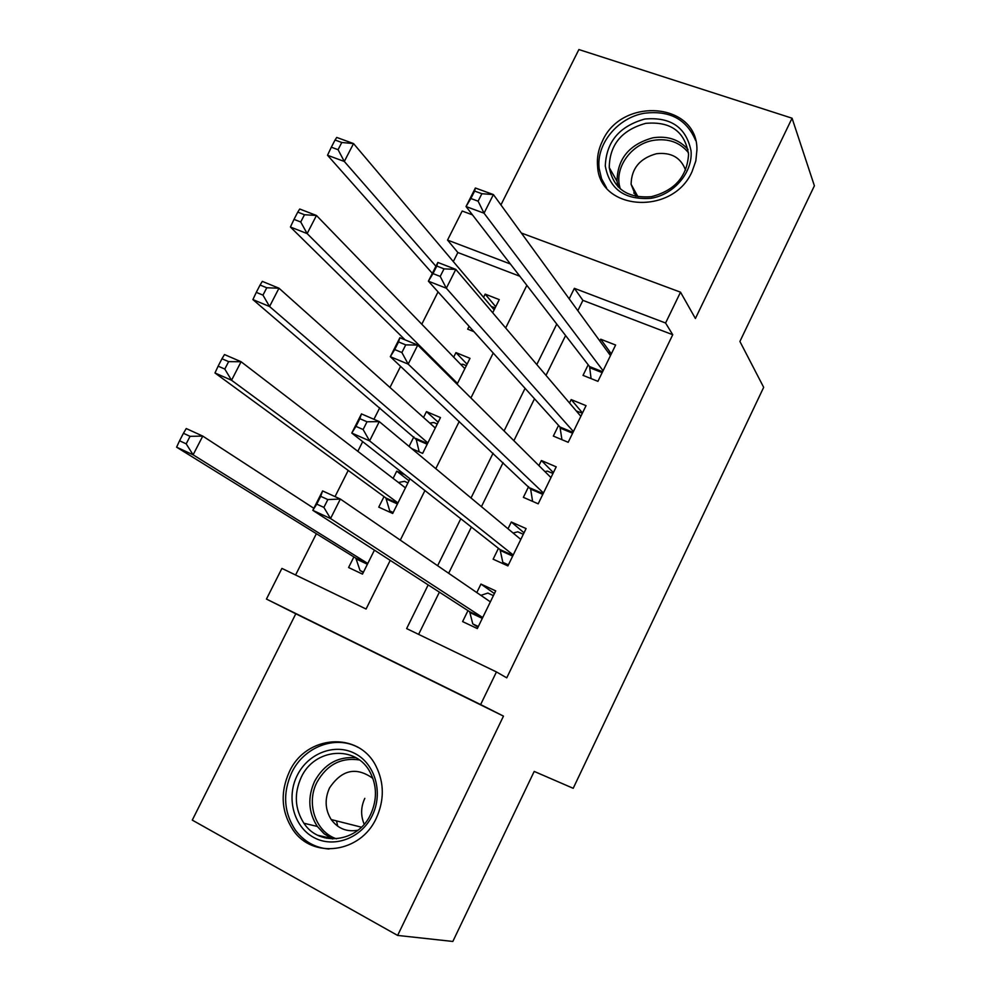 <?xml version="1.0" encoding="UTF-8"?>
<svg xmlns="http://www.w3.org/2000/svg" width="991" height="991" viewBox="0 0 991 991"><rect width="100%" height="100%" fill="white"/><g stroke="black" fill="none" stroke-linecap="round" stroke-linejoin="round"><path stroke-width="1.49" d="M602.441 141.044C598.378 149.356 596.755 157.817 597.598 166.451C599.493 210.848 672.753 215.865 692.015 171.703L695.831 160.914L696.933 149.914C697.8 102.407 621.865 96.325 602.441 141.044M289.36 771.766C280.044 792.49 281.283 811.889 293.051 829.938C312.586 859.395 360.625 853.09 376.27 818.244C384.372 800.319 384.31 783.014 376.085 766.328C358.891 730.912 306.033 734.789 289.36 771.766M519.829 276.241L457.854 252.532L447.536 240.082L462.19 211.033L472.447 214.849M397.626 935.43L503.478 716.121L295.801 613.788L192.279 820.114L397.626 935.43L452.837 941.45L534.199 771.419L573.207 788.303L763.677 387.332L739.905 341.461L814.391 185.8L792.069 118.202L578.893 49.55L500.926 204.926M295.801 613.788L266.443 599.06L281.915 568.4L366.075 609.019L390.243 560.373M457.854 252.532L453.308 261.562M438.047 291.899L421.782 324.218M400.587 366.348L389.959 387.469M379.751 407.759L373.941 419.292M362.694 441.639L357.825 451.326M348.213 470.428L335.032 496.615M316.377 533.703L295.591 575.003M588.196 364.799L583.03 375.366L597.92 381.337L615.622 345.029L600.707 339.207L599.84 340.991M558.552 425.412L553.337 436.077L568.19 442.296L586.053 405.653L571.188 399.584L569.515 402.99M542.783 494.373L530.643 489.108L532.613 501.384L538.187 503.812L556.211 466.835L541.383 460.518L538.906 465.597M498.448 548.32L493.134 559.184L507.9 565.898L526.097 528.575L511.306 522.009L507.999 528.785M353.886 556.917L348.584 567.521L362.483 574.111L374.425 550.154M408.998 480.746L396.722 471.146L393.105 478.393M384.012 496.615L378.76 507.132L392.696 513.474L409.977 478.789M438.158 422.228L426.464 411.612L423.529 417.484M413.854 436.858L409.085 446.421M467.071 364.217L455.947 352.61L453.68 357.132M404.824 474.739L396.722 471.146M411.699 448.601L422.637 453.382L440.475 417.583L426.464 411.612M457.099 384.211L469.994 358.333L455.947 352.61M492.7 312.747L499.253 299.616L485.156 294.116L483.558 297.325M473.946 331.675L467.665 329.148L469.09 326.287M428.174 584.901L406.632 628.591L496.441 671.935L506.748 677.844L672.74 334.723L582.906 300.36L577.827 310.691M565.601 335.54L546.004 375.378M534.508 398.766L513.883 440.698M503.106 462.611L481.428 506.661M471.394 527.063L448.663 573.281M439.385 592.147L418.611 634.376M467.975 610.629L462.611 621.592L477.328 628.567L495.711 590.896L480.957 584.071L476.795 592.568M538.187 503.812L523.372 497.346L528.637 486.581M521.353 233.021L680.52 292.184L695.397 318.495L792.069 118.202M680.52 292.184L665.58 323.016L574.371 288.331L569.193 298.824M672.74 334.723L665.58 323.016M496.441 671.935L480.623 704.576L266.443 599.06M503.478 716.121L480.623 704.576M510.377 263.99L447.536 240.082M400.29 540.132L424.928 490.545M435.792 468.656L459.254 421.435M470.911 397.948L493.221 353.031M505.67 327.984L526.853 285.334M556.756 324.069L536.8 364.552M525.081 388.323L504.072 430.936M493.097 453.209L471.01 497.99M460.79 518.727L437.626 565.725M582.906 300.36L574.371 288.331M494.41 593.547L480.957 584.071M495.723 306.702L485.156 294.116M524.028 532.811L511.306 522.009M553.387 472.633L541.383 460.518M582.485 412.974L571.188 399.584M610.902 353.279L600.707 339.207M324.912 837.878L324.899 837.184M478.009 627.192L472.781 623.896L478.331 626.523M480.87 595.356L487.845 593.064L493.394 595.641M472.781 623.896L469.66 611.72L312.822 510.328L322.608 490.929L340.347 499.043L490.235 601.772M327.823 499.575L340.347 499.043L330.548 518.553L312.822 510.328L316.761 504.122L323.884 507.417L327.823 499.575L320.7 496.305L316.761 504.122M482.704 617.554L330.548 518.553L323.884 507.417M322.608 490.929L320.7 496.305M363.474 572.141L360.043 570.519L363.301 572.488M313.837 508.296L202.759 436.102L193.109 454.819L176.609 447.176L355.831 558.131L360.043 570.519M186.184 443.844L190.061 436.325L183.434 433.29L179.557 440.784L186.184 443.844L193.109 454.819L367.785 563.458M183.434 433.29L186.246 428.546L202.759 436.102L190.061 436.325M176.609 447.176L179.557 440.784M372.244 815.581C361.294 838.411 333.583 848.593 313.651 837.407C293.547 826.544 286.052 797.532 297.201 775.457C308.052 753.222 334.896 742.903 354.939 753.507C375.155 763.776 383.505 792.911 372.244 815.581M301.239 777.303C293.906 793.618 294.798 808.929 303.903 823.248C319.35 847.218 358.061 842.375 370.634 814.404C377.175 799.886 377.038 785.9 370.213 772.46C356.252 744.675 314.457 747.97 301.239 777.303M364.192 824.215C360.6 815.667 360.798 807.046 364.812 798.362M372.876 778.381C356.227 766.477 341.771 769.685 329.507 787.981C324.515 799.155 325.085 809.672 331.217 819.557C337.993 828.662 346.912 832.205 357.986 830.21M358.42 747.561C335.553 734.752 303.964 746.756 291.75 772.546C282.534 793.085 283.748 812.286 295.417 830.173C303.94 841.545 315.138 847.838 329.012 849.039M326.683 837.593L326.696 838.275M336.494 820.882L337.733 826.209M650.976 198.324C624.813 200.132 609.589 189.331 605.29 165.943C606.281 141.787 619.462 126.154 644.819 119.031C670.746 116.752 686.144 127.319 691.024 150.756C693.056 172.062 674.14 194.558 650.976 198.324M645.748 123.342C621.716 130.032 609.552 144.785 609.254 167.603C613.528 188.847 627.6 198.534 651.446 196.664C674.71 190.606 687.085 176.534 688.559 154.435C684.992 131.568 670.734 121.199 645.748 123.342M685.549 170.118C680.867 157.569 671.204 152.106 656.562 153.704C639.889 158.25 631.416 168.458 631.106 184.314L635.974 196.441M695.583 140.4C686.602 119.217 669.532 110.162 644.373 113.247C617.703 117.644 596.062 144.079 599.146 168.52L601.574 178.739L606.554 187.881M634.897 191.176L633.757 193.134M506.797 565.403L502.833 562.355L508.395 564.882M513.127 533.047L517.76 531.795L523.322 534.273M502.833 562.355L500.046 549.584L351.78 433.067L361.455 413.891L379.28 421.609L520.808 539.438M367.017 421.782L379.28 421.609L369.593 440.884L351.78 433.067L355.955 426.39L363.115 429.524L367.017 421.782L359.857 418.673L355.955 426.39M513.214 554.997L369.593 440.884L363.115 429.524M361.455 413.891L359.857 418.673M544.939 471.605L547.391 471.097L552.978 473.475M530.643 489.108L390.305 356.686L399.869 337.733L417.756 345.066L550.971 477.6M405.74 344.88L417.756 345.066L408.181 364.118L390.305 356.686L394.703 349.563L401.888 352.523L405.74 344.88L398.555 341.92L394.703 349.563M543.452 492.998L408.181 364.118L401.888 352.523M399.869 337.733L398.555 341.92M576.328 410.992L582.361 413.222M561.947 439.682L559.977 426.997L428.385 281.184L437.836 262.442L455.798 269.391L580.85 416.319M444.018 268.858L455.798 269.391L446.334 288.232L428.385 281.184L433.005 273.603L440.215 276.427L444.018 268.858L436.808 266.059L433.005 273.603M573.405 431.58L446.334 288.232L440.215 276.427M437.836 262.442L436.808 266.059M607.941 352.127L611.484 353.514M591.094 378.599L589.534 366.546L466.03 206.537L475.37 188.005L493.407 194.583L610.468 355.596M481.874 193.716L493.407 194.583L484.042 213.201L466.03 206.537L470.861 198.522L478.108 201.185L481.874 193.716L474.627 191.065L470.861 198.522M603.085 370.721L484.042 213.201L478.108 201.185M475.37 188.005L474.627 191.065M407.945 482.865L404.501 481.341L398.432 482.481M393.192 512.496L389.748 510.935L392.857 513.152M405.455 487.869L241.086 361.74L231.547 380.247L214.973 372.975L385.871 497.978L389.748 510.935M224.796 369.061L228.624 361.641L221.972 358.742L218.131 366.15L224.796 369.061L231.547 380.247L397.961 502.92M221.972 358.742L224.486 354.555L241.086 361.74L228.624 361.641M214.973 372.975L218.131 366.15M437.266 424.012L433.823 422.538L429.784 423.07M422.637 453.37L419.193 451.871L416.245 439.496L427.195 444.241M435.284 428.001L278.979 288.208L269.552 306.516L252.903 299.592L416.245 439.496M262.974 295.12L266.765 287.774L260.076 285.024L256.285 292.357L262.974 295.12L269.552 306.516L427.852 442.915M260.076 285.024L262.318 281.382L278.979 288.208L266.765 287.774M252.903 299.592L256.285 292.357M466.34 365.667L462.871 364.254L460.728 364.415M464.841 368.664L316.463 215.481L307.136 233.591L290.413 227.026L405.084 339.863M300.731 221.996L304.485 214.737L297.758 212.124L294.005 219.383L300.731 221.996L307.136 233.591L457.483 383.443M297.758 212.124L299.728 209.014L316.463 215.481L304.485 214.737M290.413 227.026L294.005 219.383M495.153 307.842L491.288 306.479M494.15 309.861L353.539 143.571L344.311 161.471L327.513 155.253L432.336 273.355M338.067 149.691L341.784 142.493L335.032 140.028L331.328 147.201L338.067 149.691L344.311 161.471L435.916 266.257M335.032 140.028L336.729 137.439L353.539 143.571L341.784 142.493M327.513 155.253L331.328 147.201M482.307 618.372L470.23 612.686M482.58 617.802L469.66 611.72M355.831 558.131L367.673 563.693M356.525 559.122L367.401 564.251M332.443 838.931L324.094 833.765L317.343 826.457C308.337 812.385 307.433 797.321 314.618 781.28C324.193 764.123 337.981 756.269 355.967 757.743M359.349 759.948C341.053 757.273 326.919 764.693 316.971 782.233C305.885 803.354 315.547 832.006 336.531 838.832M618.037 186.766L617.046 181.353C617.306 158.845 629.273 144.327 652.933 137.799C667.476 135.618 679.169 139.508 688.014 149.48M688.46 152.738C679.975 142.308 668.38 138.17 653.701 140.313C630.598 143.881 613.28 169.114 620.403 188.971M512.681 556.087L500.579 550.612M513.004 555.431L500.046 549.584M543.142 493.642L530.148 488.006M572.6 433.228L560.423 428.174M573.009 432.41L559.977 426.997M602.156 372.641L589.942 367.785M602.602 371.736L589.534 366.546M385.871 497.978L397.738 503.341M386.515 499.043L397.428 503.973M415.638 438.369L427.542 443.534M331.217 819.557L361.418 827.188M332.79 838.943L324.268 833.79L317.343 826.457L303.903 823.248M317.876 835.289L331.7 838.448M631.106 184.314L638.006 196.813M618.149 186.878L617.046 181.353L609.254 167.603"/></g></svg>
